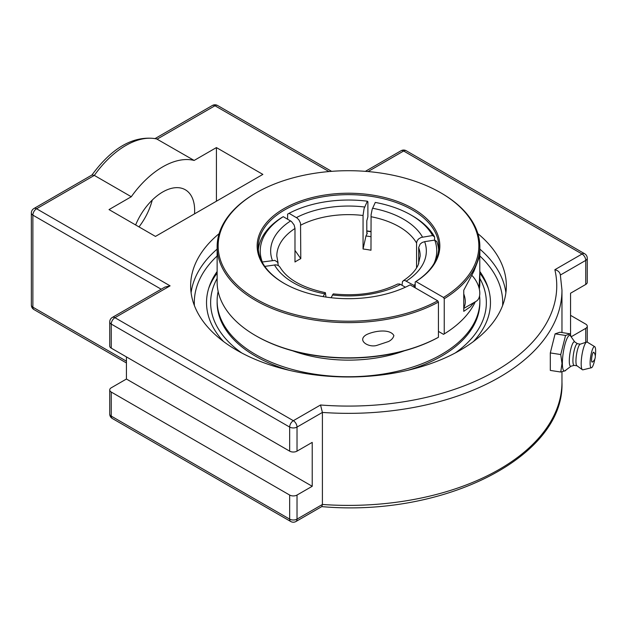 <?xml version="1.0" encoding="UTF-8"?>
<svg xmlns="http://www.w3.org/2000/svg" width="627" height="627" viewBox="0 0 627 627"><rect width="100%" height="100%" fill="white"/><g stroke="black" fill="none" stroke-linecap="round" stroke-linejoin="round"><path stroke-width="0.94" d="M560.75 372.03L550.31 370.416L550.31 352.93L555.107 333.838L559.911 332.239L570.358 333.854L565.554 335.453L560.75 354.545L561.988 363.48L560.75 372.03L565.46 370.729L565.766 370.189M555.107 333.838L565.554 335.453M550.31 352.93L560.75 354.545M570.97 336.574L570.358 333.854M571.032 366.207L565.139 370.667A17.987 3.801 -81.2 0 1 562.372 363.205A17.987 3.801 -81.2 0 1 565.382 342.985A17.987 3.801 -81.2 0 1 570.515 335.923L574.779 341.958M592.319 362.069A5.016 1.058 -81.2 0 1 591.833 357.006A5.016 1.058 -81.2 0 1 593.832 352.335A6.638 6.638 0 0 1 592.319 362.069M574.191 365.361L570.86 366.246A12.391 2.618 -81.2 0 1 569.3 360.933A12.391 2.618 -81.2 0 1 571.189 347.632A12.391 2.618 -81.2 0 1 574.638 341.864L577.538 343.721M576.981 365.792L574.081 365.345A10.949 2.312 -81.2 0 1 572.921 360.627A10.949 2.312 -81.2 0 1 574.473 349.31A10.949 2.312 -81.2 0 1 577.428 343.706L580.328 344.152M594.89 358.871A10.706 2.265 -81.2 0 1 591.441 367.743L582.938 369.82A14.076 2.978 -81.2 0 1 582.365 369.703L576.864 365.706A10.949 2.312 -81.2 0 1 575.947 361.097A10.949 2.312 -81.2 0 1 580.194 344.192L586.645 342.044A14.076 2.978 -81.2 0 1 587.225 342.107L594.702 346.66A10.706 2.265 -81.2 0 1 595.65 351.198A10.706 2.265 -81.2 0 1 595.305 356.16M582.365 369.703A14.076 2.978 -81.2 0 1 581.182 363.778A14.076 2.978 -81.2 0 1 586.645 342.044M591.441 367.743A10.706 2.265 -81.2 0 1 590.109 363.143A10.706 2.265 -81.2 0 1 591.731 351.676A10.706 2.265 -81.2 0 1 594.702 346.66M477.868 233.636A157.847 91.134 180 0 1 506.342 285.849A157.847 91.134 180 0 1 348.494 376.976A157.847 91.134 180 0 1 190.647 285.849A157.847 91.134 180 0 1 219.129 233.636M223.588 341.566A141.968 81.965 180 0 1 209.528 285.849A141.968 81.965 180 0 1 217.13 271.522M479.859 271.522A141.968 81.965 180 0 1 487.469 285.849A141.968 81.965 180 0 1 473.401 341.566M560.428 275.002L585.736 260.393A5.212 3.01 0 0 0 587.264 258.261A5.212 5.212 0 0 0 584.662 253.747A5.212 3.01 120 0 0 582.052 254.006L554.864 269.704C558.085 270.496 559.919 272.275 560.366 275.041M554.864 269.704A208.25 120.235 180 0 1 320.53 404.995L322.403 412.425A213.47 123.245 0 0 0 561.964 290.105L560.279 274.297M570.554 334.685L570.554 293.224L585.736 284.454A5.212 3.01 0 0 0 587.264 282.33L587.264 258.261M320.53 404.995L293.342 420.693L114.937 317.685A5.212 3.01 -120 0 0 112.335 317.434A5.212 5.212 0 0 0 109.725 321.949L109.725 346.01A5.212 3.01 0 0 0 111.253 348.142L289.658 451.142A5.212 3.01 0 0 0 297.026 451.142L312.215 442.38L312.215 486.286L297.026 495.048A5.212 3.01 180 0 1 289.658 495.048L111.253 392.047A5.212 3.01 180 0 1 109.725 389.923A5.212 3.01 180 0 1 111.253 387.792L126.435 379.029L126.435 356.904M109.725 321.949A5.212 3.01 0 0 0 111.253 324.073A5.212 3.01 120 0 1 114.937 317.685L170.089 285.849L164.877 287.095L112.335 317.434M91.84 175.16C112.178 147.423 133.684 135.291 156.358 138.763L194.151 160.441A75.945 43.851 120 0 0 131.286 196.737L109.02 209.59L155.465 236.41L262.862 174.4L216.417 147.588L194.151 160.441M131.286 196.737L94.332 175.403L92.075 174.941L33.96 208.501A5.212 5.212 0 0 0 31.35 213.015A5.212 3.01 0 0 0 32.878 215.139L161.194 289.219M570.554 315.342L585.736 324.112A5.212 3.01 180 0 1 587.264 326.236A5.212 3.01 180 0 1 585.736 328.368L571.134 336.801M112.335 418.499A5.212 3.01 -60 0 1 111.253 416.116A5.212 3.01 180 0 1 109.725 413.985A5.212 5.212 0 0 0 112.335 418.499L290.74 521.507A5.212 5.212 0 0 0 295.952 521.507L321.855 506.545L322.403 504.469L322.403 412.425L297.026 427.073A5.212 3.01 0 0 1 289.658 427.073L289.658 451.142M126.435 379.029L312.215 486.286M138.998 226.903A45.16 26.068 120 0 0 152.243 200.084M135.636 224.96A45.16 26.068 -60 0 1 185.294 189.762A45.16 26.068 -60 0 1 194.519 213.862M216.417 201.212L216.417 147.588M463.761 308.437L476.191 301.266A17.446 10.071 -120 0 0 478.863 287.299A17.446 10.071 -120 0 0 471.935 275.465M463.761 293.914A17.446 10.071 60 0 1 464.348 295.678A17.446 10.071 60 0 1 463.761 307.638M255.604 335.617L256.333 336.041A130.338 75.248 0 0 0 437.709 337.687L438.438 337.271A131.364 75.843 180 0 1 255.604 335.617A131.364 75.843 180 0 1 217.13 281.993L217.13 246.795A131.364 75.843 0 0 0 296.336 316.408A131.364 75.843 0 0 0 438.438 302.073L437.709 300.819L410.113 284.885A91.338 52.731 0 0 1 283.906 283.247A91.338 52.731 0 0 1 282.949 209.23A91.338 52.731 0 0 1 411.116 207.568A91.338 52.731 0 0 1 415.92 281.539L443.516 297.464L444.245 298.726A131.364 75.843 0 0 0 479.859 246.795A131.364 75.843 0 0 0 441.384 193.171L440.663 192.748A130.338 75.248 180 0 1 443.516 297.464M473.996 302.527L470.43 306.768L463.761 311.321L463.761 290.23L473.988 271.091L479.749 255.957L479.859 281.993A131.364 75.843 180 0 1 479.302 288.976M475.313 301.767A131.364 75.843 180 0 1 444.245 333.917L443.516 334.34L438.438 331.409M438.438 337.271L438.438 302.073M437.709 300.819A130.338 75.248 180 0 1 254.891 298.327A130.338 75.248 180 0 1 256.333 192.748L255.604 193.171A131.364 75.843 0 0 0 217.13 246.795M393.881 335.57C393.239 338.055 391.452 340.046 388.521 341.527L376.898 345.375C368.731 348.009 356.34 340.39 366.552 334.622C375.189 330.484 390.26 328.814 393.881 335.57M256.333 192.748A130.338 75.248 180 0 1 440.663 192.748M370.98 231.496A90.312 52.143 0 0 0 366.795 230.932M366.795 231.167A91.338 52.731 180 0 1 370.98 231.716M284.274 283.459A90.312 52.143 180 0 1 258.183 246.795A90.312 52.143 180 0 1 313.931 198.626A90.312 52.143 180 0 1 412.354 209.927A90.312 52.143 180 0 1 438.806 246.795A90.312 52.143 180 0 1 415.192 281.954L415.92 281.539M444.245 298.726L444.245 333.917M402.001 285.23L402.518 281.492L403.764 280.535L404.893 280.488L413.742 285.309L415.192 287.817L415.192 281.954M479.859 271.726L479.028 287.871M218.157 291.445A131.364 75.843 0 0 0 217.13 300.905L217.13 302.606A131.364 75.843 0 0 0 289.564 370.392M407.425 370.392A131.364 75.843 0 0 0 441.384 356.238A131.364 75.843 0 0 0 479.859 302.606L479.859 300.905A131.364 75.843 0 0 0 479.569 295.881M217.13 300.905A131.364 75.843 0 0 0 298.225 370.972A131.364 75.843 0 0 0 441.384 354.529A131.364 75.843 0 0 0 479.859 300.905M292.707 350.838A104.717 60.458 0 0 0 404.282 350.838M367.328 233.103L365.98 235.995L363.057 249.005L363.057 215.312L364.075 208.603L367.351 201.204L367.884 201.737L367.884 216.817L366.795 220.837L366.795 232.57L367.014 233.456L367.328 233.103A88.164 50.905 0 0 0 366.819 233.04M370.98 236.708A82.983 47.911 0 0 0 365.98 235.995M438.665 249.734A90.312 52.143 0 0 0 436.706 241.473L434.723 240.102L424.644 241.661L422.175 242.5L420.145 244.091L418.695 247.43L418.687 263.685M416.563 267.901L416.563 242.853L417.198 240.682L418.515 239.012L421.062 237.461L432.591 235.525A88.258 50.959 180 0 0 410.904 214.959A88.258 50.959 180 0 0 375.283 202.435L372.187 209.246L371.082 214.81L370.98 250.236A71.69 41.39 180 0 0 363.057 249.005M262.117 262.023L274.814 260.385L277.675 262.266L278.302 265.48M323.07 296.61L325.366 292.668L326.009 297.073M287.605 219.184L287.605 214.16L289.055 213.321L297.276 218.165L299.032 220.069L300.537 223.267L300.795 258.637L294.988 250.424M405.418 287.205L399.712 284.007L397.557 284.047C379.069 293.154 357.641 296.438 333.274 293.891L331.056 297.723M432.591 235.525L434.582 236.896L434.582 240.125M434.582 236.896A90.312 52.143 0 0 0 412.354 215.798L410.904 214.959M278.075 263.066L276.813 256.012A71.69 41.39 180 0 1 294.988 228.471L294.988 261.992A71.69 41.39 180 0 1 297.809 260.268A71.69 41.39 180 0 1 300.795 258.637M325.366 292.668C302.316 287.707 287.174 279.164 279.916 267.039L278.474 265.582L275.927 264.821L264.798 266.389M434.723 240.102A88.258 50.959 180 0 1 434.064 263.473M415.192 284.36A88.258 50.959 180 0 1 413.742 285.309M289.055 213.321A88.258 50.959 180 0 1 367.351 201.204M294.988 228.471L294.126 224.968L291.477 221.511L283.247 216.668L281.797 217.506A90.312 52.143 0 0 0 258.324 249.734M262.274 261.874A88.258 50.959 180 0 1 283.247 216.668M241.763 352.985A137.862 79.598 180 0 1 217.13 278.459M479.859 278.459A137.862 79.598 180 0 1 455.226 352.985M488.276 288.271A143.058 82.592 0 0 0 479.859 273.137M217.13 273.137A143.058 82.592 0 0 0 208.713 288.271M217.13 249.099A157.847 91.134 0 0 0 191.102 292.738M505.887 292.738A157.847 91.134 0 0 0 479.859 249.099M194.386 305.553A154.195 89.026 180 0 1 217.13 255.988M479.859 255.988A154.195 89.026 180 0 1 502.611 305.553M295.952 521.507A5.212 3.01 -120 0 0 297.026 519.117A5.212 3.01 180 0 1 289.658 519.117L111.253 416.116L111.253 392.047M290.74 521.507A5.212 3.01 -60 0 1 289.658 519.117L289.658 495.048M31.35 213.015L31.35 305.051A5.212 5.212 0 0 0 33.96 309.566A5.212 3.01 -60 0 1 32.878 307.183L32.878 215.139A5.212 3.01 120 0 1 36.562 208.752A5.212 3.01 -120 0 0 33.96 208.501M31.35 305.051A5.212 3.01 0 0 0 32.878 307.183L126.435 361.199M170.089 285.849L36.562 208.752L94.332 175.403A75.945 43.851 -60 0 1 157.197 139.108L214.967 105.751A5.212 3.01 120 0 1 217.577 105.493A5.212 5.212 0 0 0 212.365 105.493A5.212 3.01 60 0 1 214.967 105.751L328.948 171.563M368.041 171.563L403.647 151.005A5.212 3.01 120 0 1 406.257 150.746A5.212 5.212 0 0 0 401.045 150.746A5.212 3.01 60 0 1 403.647 151.005L582.052 254.006A5.212 3.01 -120 0 1 585.736 260.393L585.736 284.454M111.253 348.142L111.253 324.073L289.658 427.073A5.212 3.01 120 0 1 293.342 420.693A5.212 3.01 60 0 1 297.026 427.073L297.026 451.142M585.736 328.368L585.736 342.35M561.964 371.905L561.964 382.149A213.47 123.245 180 0 1 322.403 504.469L297.026 519.117L297.026 495.048M418.687 247.61A71.69 41.39 180 0 1 420.184 256.012L418.295 264.633C415.795 270.402 410.756 275.786 403.192 280.794M406.367 281.045A77.842 44.94 0 0 0 424.644 241.661M422.52 237.084A77.842 44.94 0 0 0 403.537 219.207A77.842 44.94 0 0 0 372.579 208.25M370.98 216.715A71.69 41.39 180 0 1 399.187 226.747A71.69 41.39 180 0 1 416.563 243.033M274.469 264.892A77.842 44.94 0 0 0 324.41 293.726M364.648 207.02A77.842 44.94 0 0 0 296.43 217.577M300.795 225.124A71.69 41.39 180 0 1 363.057 215.492M290.622 220.931A77.842 44.94 0 0 0 272.345 260.315M332.341 294.949A77.842 44.94 0 0 0 400.559 284.399M217.577 105.493L331.628 171.343M406.257 150.746L584.662 253.747M365.369 171.343L401.045 150.746M155.214 138.489L212.365 105.493M33.96 309.566L126.435 362.962M109.725 389.923L109.725 413.985M587.264 342.13L587.264 326.236M561.964 382.149C564.958 457.052 443.25 517.581 321.62 506.6M561.964 290.105L561.964 332.553M479.859 257.062L479.859 246.795"/></g></svg>
